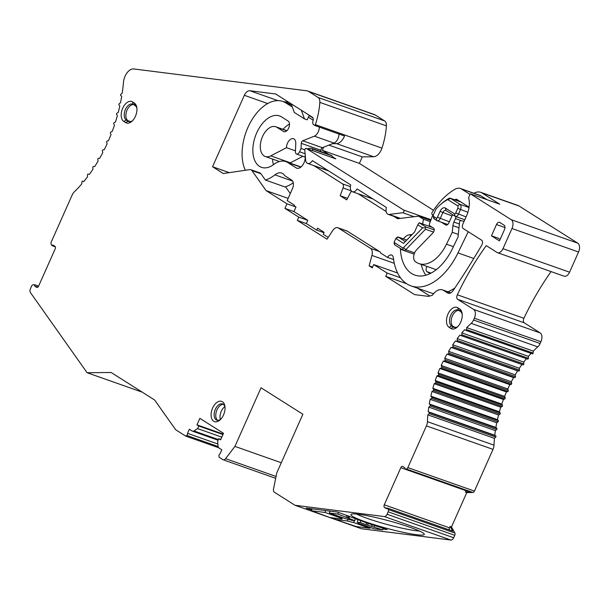 <?xml version="1.0" encoding="UTF-8"?>
<svg xmlns="http://www.w3.org/2000/svg" width="609" height="609" viewBox="0 0 609 609"><rect width="100%" height="100%" fill="white"/><g stroke="black" fill="none" stroke-linecap="round" stroke-linejoin="round"><path stroke-width="0.91" d="M55.35 246.851L51.955 245.655L52.937 245.024L54.932 246.287A2.154 1.271 109.4 0 1 55.16 248.936L38.626 286.055A2.154 1.271 109.4 0 1 36.822 287.395A2.154 1.271 109.4 0 1 36.669 287.319L34.667 286.055L34.553 284.73L33.137 284.753A2.154 1.271 -70.6 0 0 31.599 286.131L30.503 288.597A3.585 2.116 -70.6 0 0 30.45 292.594L87.087 372.716L111.165 372.502L154.648 400.022L175.658 429.748L185.73 436.12L186.765 435.45A1.431 0.845 -70.6 0 0 187.526 433.311L189.346 429.223L192.277 431.081A3.585 2.116 -70.6 0 0 192.535 431.202A3.585 2.116 -70.6 0 0 193.982 430.944L197.621 428.614L198.778 426.011L196.958 424.861L199.859 418.345L223.511 433.311L220.61 439.827L218.791 438.678L217.634 441.281L218.052 446.176A3.585 2.116 -70.6 0 0 218.913 447.935L221.836 449.792L220.024 453.872A1.431 0.845 -70.6 0 0 218.958 455.829L219.073 457.222L222.947 459.673A3.585 2.116 -70.6 0 0 223.206 459.803A3.585 2.116 -70.6 0 0 225.581 458.661L234.937 446.397L261.04 387.773L302.879 414.257L276.783 472.873L273.51 488.997A3.585 2.116 -70.6 0 0 274.278 492.156L295.007 505.28L361.586 528.772L450.904 540.046A3.585 2.116 -70.6 0 0 453.659 537.755L454.756 535.296A2.154 1.271 -70.6 0 0 454.854 533.004L388.268 509.512L387.491 508.096L386.509 508.728L384.507 507.464A2.154 1.271 109.4 0 1 384.287 504.815L400.813 467.689A2.154 1.271 109.4 0 1 402.625 466.357A2.154 1.271 109.4 0 1 402.777 466.433L404.779 467.697L404.886 469.021L406.31 468.999A2.154 1.271 -70.6 0 0 407.847 467.613L426.429 425.881A7.171 4.233 -70.6 0 0 427.434 421.672A93.23 55.061 109.4 0 1 427.868 414.866L429.109 413.58A0.716 0.426 -70.6 0 0 429.231 412.407L428.188 411.745A93.23 55.061 109.4 0 1 428.789 407.132L430.068 405.982A0.716 0.426 -70.6 0 0 430.259 404.787L429.292 403.973A93.23 55.061 109.4 0 1 430.16 399.314L431.469 398.309A0.716 0.426 -70.6 0 0 431.72 397.114L430.837 396.139A93.23 55.061 109.4 0 1 431.971 391.48L433.288 390.628A0.716 0.426 -70.6 0 0 433.616 389.433L432.824 388.314A93.23 55.061 109.4 0 1 434.202 383.685L435.534 382.992A0.716 0.426 -70.6 0 0 435.915 381.813L435.222 380.556A93.23 55.061 109.4 0 1 436.843 375.997L438.175 375.464A0.716 0.426 -70.6 0 0 438.617 374.307L438.023 372.921A93.23 55.061 109.4 0 1 439.873 368.468L441.19 368.102A0.716 0.426 -70.6 0 0 441.692 366.976L441.205 365.469A93.23 55.061 109.4 0 1 443.268 361.145L444.562 360.954A0.716 0.426 -70.6 0 0 445.118 359.866L444.737 358.259A93.23 55.061 109.4 0 1 446.998 354.103L448.262 354.088A0.716 0.426 -70.6 0 0 448.871 353.045L448.605 351.34A93.23 55.061 109.4 0 1 451.048 347.389L452.266 347.541A0.716 0.426 -70.6 0 0 452.913 346.551L452.769 344.77A93.23 55.061 109.4 0 1 455.372 341.04L456.537 341.367A0.716 0.426 -70.6 0 0 457.23 340.446L457.192 338.596A93.23 55.061 109.4 0 1 459.94 335.125L461.051 335.62A0.716 0.426 -70.6 0 0 461.774 334.767L461.858 332.864A93.23 55.061 109.4 0 1 464.728 329.682L465.771 330.337A0.716 0.426 -70.6 0 0 466.517 329.56L466.715 327.619A93.23 55.061 109.4 0 1 471.199 323.371A7.171 4.233 -70.6 0 0 473.558 320.022L474.35 318.241A7.171 4.233 -70.6 0 0 473.612 309.425L457.648 299.323A3.585 2.116 109.4 0 1 457.336 294.794A200.803 118.595 109.4 0 1 486.264 245.633L497.096 252.491A6.455 3.814 -70.6 0 0 497.561 252.712A6.455 3.814 -70.6 0 0 502.981 248.7L511.971 228.512A7.171 4.233 -70.6 0 0 511.233 219.697L470.3 193.791L468.58 197.643A19.366 11.434 109.4 0 1 469.075 207.205A19.366 11.434 -70.6 0 1 466.616 215.67L462.848 224.135A3.585 2.116 -70.6 0 0 463.221 228.542L481.658 240.22A3.585 2.116 109.4 0 1 481.734 245.199A573.724 338.848 109.4 0 1 453.195 290.47A7.171 4.233 109.4 0 1 448.117 293.211A7.171 4.233 109.4 0 1 447.6 292.967L443.519 290.379A14.342 8.473 -70.6 0 0 442.492 289.884A14.342 8.473 -70.6 0 0 432.428 295.236L428.591 296.377L414.592 294.611L385.733 276.349L406.675 283.741M526.458 358.701A93.23 55.061 109.4 0 0 523.778 362.081L523.809 363.938A0.716 0.426 -70.6 0 1 523.123 364.86L521.951 364.532A93.23 55.061 109.4 0 0 519.348 368.262L519.492 370.044A0.716 0.426 -70.6 0 1 518.845 371.033L517.627 370.873A93.23 55.061 109.4 0 0 515.184 374.832L515.45 376.537A0.716 0.426 -70.6 0 1 514.841 377.58L513.585 377.595A93.23 55.061 109.4 0 0 511.324 381.752L511.697 383.358A0.716 0.426 -70.6 0 1 511.141 384.446L509.847 384.637A93.23 55.061 109.4 0 0 507.784 388.961L508.271 390.468A0.716 0.426 -70.6 0 1 507.769 391.595L506.452 391.952A93.23 55.061 109.4 0 0 504.602 396.413L505.196 397.799A0.716 0.426 -70.6 0 1 504.754 398.956L503.422 399.489A93.23 55.061 109.4 0 0 501.801 404.049L502.501 405.305A0.716 0.426 -70.6 0 1 502.113 406.485L500.781 407.177A93.23 55.061 109.4 0 0 499.403 411.806L500.195 412.925A0.716 0.426 -70.6 0 1 499.875 414.12L498.55 414.973A93.23 55.061 109.4 0 0 497.424 419.631L498.299 420.606A0.716 0.426 -70.6 0 1 498.048 421.801L496.738 422.806A93.23 55.061 109.4 0 0 495.871 427.465L496.837 428.279A0.716 0.426 -70.6 0 1 496.647 429.474L495.368 430.624A93.23 55.061 109.4 0 0 494.767 435.237L495.81 435.899A0.716 0.426 -70.6 0 1 495.688 437.072L494.447 438.358A93.23 55.061 109.4 0 0 494.013 445.164A7.171 4.233 -70.6 0 1 493.008 449.373L474.426 491.105A2.154 1.271 -70.6 0 1 472.889 492.491L466.776 492.582L451.49 526.914L454.854 533.004M527.653 359.12L461.074 335.628L527.63 359.112A0.716 0.426 -70.6 0 0 528.353 358.259L528.437 356.356A93.23 55.061 109.4 0 1 531.094 353.395M465.877 330.375L532.35 353.829A0.716 0.426 -70.6 0 0 533.096 353.053L533.294 351.111A93.23 55.061 109.4 0 1 537.777 346.864A7.171 4.233 -70.6 0 0 540.137 343.514L540.929 341.733A7.171 4.233 -70.6 0 0 540.191 332.917L524.227 322.816A3.585 2.116 109.4 0 1 523.915 318.286L457.336 294.794M551.069 271.599A200.803 118.595 -70.6 0 0 523.915 318.286M470.3 193.791L499.768 204.19L481.985 192.931A17.927 10.589 -70.6 0 0 480.699 192.307L517.81 205.4A17.927 10.589 109.4 0 1 519.096 206.025L577.812 243.189A7.171 4.233 -70.6 0 1 578.55 252.004L569.56 272.193A6.455 3.814 109.4 0 1 564.14 276.204L497.561 252.712M433.486 210.288L359.394 163.395L362.294 156.878L373.622 156.719A10.756 6.356 -70.6 0 0 381.95 148.124A57.375 33.883 -70.6 0 0 386.411 125.873A7.171 4.233 -70.6 0 0 384.682 120.955L375.289 115.017A14.342 8.473 -70.6 0 0 374.261 114.515L307.682 91.023A14.342 8.473 -70.6 0 0 306.632 90.771L133.805 68.954A11.426 6.752 -70.6 0 0 123.482 82.23A114.743 67.766 109.4 0 1 122.203 93.124L120.925 94.273A0.716 0.426 -70.6 0 0 120.734 95.468L121.701 96.291A114.743 67.766 109.4 0 1 120.498 102.746L119.189 103.751A0.716 0.426 -70.6 0 0 118.938 104.946L119.821 105.92A114.743 67.766 109.4 0 1 118.253 112.383L116.928 113.244A0.716 0.426 -70.6 0 0 116.608 114.431L117.4 115.558A114.743 67.766 109.4 0 1 115.489 121.975L114.149 122.668A0.716 0.426 -70.6 0 0 113.769 123.848L114.462 125.111A114.743 67.766 109.4 0 1 112.216 131.437L110.884 131.963A0.716 0.426 -70.6 0 0 110.442 133.12L111.036 134.513A114.743 67.766 109.4 0 1 108.471 140.694L107.154 141.06A0.716 0.426 -70.6 0 0 106.651 142.186L107.138 143.694A114.743 67.766 109.4 0 1 104.276 149.692L102.974 149.883A0.716 0.426 -70.6 0 0 102.426 150.971L102.799 152.585A114.743 67.766 109.4 0 1 99.663 158.348L98.399 158.363A0.716 0.426 -70.6 0 0 97.798 159.406L98.057 161.111A114.743 67.766 109.4 0 1 94.669 166.6L93.451 166.447A0.716 0.426 -70.6 0 0 92.804 167.429L92.949 169.218A114.743 67.766 109.4 0 1 89.34 174.387L88.168 174.06A0.716 0.426 -70.6 0 0 87.475 174.981L87.513 176.838A114.743 67.766 109.4 0 1 83.699 181.642L82.588 181.147A0.716 0.426 -70.6 0 0 81.865 182.007L81.781 183.91A114.743 67.766 109.4 0 1 74.245 191.949A7.171 4.233 -70.6 0 0 72.144 195.063L51.27 241.948A2.154 1.271 -70.6 0 0 51.171 244.239L51.955 245.655M332.499 143.678L336.511 143.625A10.756 6.356 -70.6 0 0 344.504 135.974L315.028 125.576A10.756 6.356 -70.6 0 0 315.371 124.632A57.375 33.883 -70.6 0 0 319.832 102.381A7.171 4.233 -70.6 0 0 318.104 97.463L308.71 91.525A14.342 8.473 -70.6 0 0 307.682 91.023M288.849 102.327L283.292 101.627M328.875 154.473L322.283 150.301L323.668 147.203M335.567 158.766A1.431 0.845 109.4 0 1 335.681 158.797A1.431 0.845 109.4 0 1 335.787 158.842L332.179 156.566M427.038 266.453A3.585 2.116 -70.6 0 0 426.978 271.652L430.061 273.608M480.699 192.307A17.927 10.589 -70.6 0 0 474 193.281M429.84 296.004L417.424 288.156M290.303 193.571L285.514 186.796L290.303 193.571M454.245 288.917L453.85 288.666M291.171 103.796L301.356 110.244L304.462 118.877L294.269 112.429L291.171 103.796L275.671 93.984L249.842 90.726A7.171 4.233 -70.6 0 0 244.346 95.308L212.541 166.737L223.267 173.527L249.797 169.622A5.74 3.388 109.4 0 1 250.832 169.713A5.74 3.388 109.4 0 1 251.92 170.566L266.087 190.609L286.976 203.825L284.943 208.385L298.768 217.139L297.321 220.397L306.327 223.572L316.695 230.133L317.563 228.177L324.11 232.326L323.242 234.275L328.198 237.411M292.328 107.017L285.88 102.936A41.595 24.566 -70.6 0 0 282.903 101.49A41.595 24.566 -70.6 0 0 250.383 122.455A41.595 24.566 -70.6 0 0 245.336 170.276M313.163 120.201L308.375 117.172M305.223 155.295A3.585 2.116 -70.6 0 0 305.17 156.475A8.602 5.085 109.4 0 1 302.65 165.168A8.602 5.085 109.4 0 1 296.758 168.175A8.602 5.085 109.4 0 1 296.141 167.871L287.699 162.527A26.537 15.674 -70.6 0 0 285.796 161.598A26.537 15.674 -70.6 0 0 273.784 164.43A27.253 16.093 109.4 0 1 261.451 167.338A27.253 16.093 109.4 0 1 255.338 136.279A27.253 16.093 109.4 0 1 279.584 115.938A27.253 16.093 109.4 0 1 281.533 116.882L288.087 121.031A5.74 3.388 109.4 0 1 288.826 127.73A5.74 3.388 109.4 0 1 283.855 131.651A5.74 3.388 109.4 0 1 283.444 131.453L276.897 127.304A15.781 9.318 -70.6 0 0 275.763 126.756A15.781 9.318 -70.6 0 0 261.733 138.532A15.781 9.318 -70.6 0 0 265.265 156.513A15.781 9.318 -70.6 0 0 270.777 155.866L286.474 147.69A7.171 4.233 109.4 0 1 288.856 140.907A7.171 4.233 109.4 0 1 293.515 138.73A7.171 4.233 109.4 0 1 295.776 143.648L295.426 151.572A3.585 2.116 -70.6 0 0 296.56 154.031A3.585 2.116 -70.6 0 0 299.567 151.801L301.036 148.505L301.265 143.328A2.154 1.271 109.4 0 1 302.742 140.778L314.358 136.15A7.171 4.233 -70.6 0 0 319.299 127.083M312.623 150.659L312.478 148.992L311.389 148.299L309.029 148.337A2.154 1.271 -70.6 0 0 307.926 148.999M351.591 191.249A3.585 2.116 -70.6 0 0 350.502 192.657L346.719 199.881L340.172 195.733L343.073 187.953A3.585 2.116 -70.6 0 0 342.562 183.888L313.871 165.602M422.646 223.983L423.453 219.225L418.604 216.157L397.57 218.707L393.825 216.332M386.098 211.445L358.168 193.769M403.501 238.918A10.756 6.356 109.4 0 1 409.141 234.838L412.179 234.473M464.104 221.318L460.876 220.625A1.431 0.845 -70.6 0 0 459.544 222.247L458.037 237.061L452.411 248.693A45.896 27.108 109.4 0 1 414.851 275.078A45.896 27.108 109.4 0 1 400.425 249.264A10.756 6.356 109.4 0 1 400.41 248.442M454.824 199.836A53.067 31.341 109.4 0 1 455.486 199.447A2.87 1.698 109.4 0 1 456.552 199.295A2.87 1.698 109.4 0 1 456.758 199.394L468.23 206.657A6.455 3.814 109.4 0 1 469.037 207.463M453.043 214.969A2.154 1.271 -70.6 0 0 451.809 216.294L448.909 222.81A3.585 2.116 109.4 0 1 445.895 225.041A3.585 2.116 109.4 0 1 445.636 224.919L441.434 222.255M470.011 194.423L461.401 188.973A14.342 8.473 -70.6 0 0 460.374 188.47A14.342 8.473 -70.6 0 0 455.037 189.239A64.546 38.123 -70.6 0 0 432.177 212.259A1.431 0.845 -70.6 0 0 432.025 214.201L432.755 215.091L429.429 224.013A1.431 0.845 -70.6 0 0 429.634 225.642L433.501 228.086A2.87 1.698 109.4 0 1 433.022 232.79L416.586 249.827A7.171 4.233 -70.6 0 0 415.087 261.375A33.708 19.907 -70.6 0 0 418.908 263.583A33.708 19.907 -70.6 0 0 446.488 244.201L452.259 232.265L452.936 225.642A7.171 4.233 109.4 0 1 453.895 222.072L455.448 218.601A2.154 1.271 -70.6 0 0 455.639 216.515M297.321 220.397L327.025 239.192L332.681 230.59A7.171 4.233 109.4 0 1 337.828 227.743L346.833 230.918A7.171 4.233 109.4 0 1 347.351 231.169L379.574 251.563A7.171 4.233 109.4 0 1 380.869 253.215L387.453 257.386A5.74 3.388 109.4 0 1 391.602 255.057A5.74 3.388 109.4 0 1 393.368 257.866A57.375 33.883 -70.6 0 0 411.037 285.895A57.375 33.883 -70.6 0 0 457.976 252.918L468.23 231.717M250.832 169.713L259.837 172.887A5.74 3.388 109.4 0 1 260.926 173.74L265.357 180.02A41.595 24.566 -70.6 0 0 274.918 174.836A14.342 8.473 109.4 0 1 281.708 173.078A14.342 8.473 109.4 0 1 284.715 175.666L291.65 180.058A7.171 4.233 109.4 0 1 292.389 188.874L287.174 200.597L294.452 205.203L294.162 205.85L295.982 207.007L293.949 211.567L307.773 220.313L306.327 223.572M312.965 117.94L309.121 115.504M320.852 151.641L320.913 150.263A2.154 1.271 109.4 0 1 322.389 147.705L334.006 143.085A7.171 4.233 -70.6 0 0 338.947 134.018M304.835 149.844L301.036 148.505M295.456 150.857L286.474 147.69M289.907 163.052A15.781 9.318 -70.6 0 0 290.424 162.801L302.939 156.277M273.426 164.689A27.253 16.093 109.4 0 1 272.535 159.078M283.04 129.321A27.253 16.093 109.4 0 1 289.481 124.107M332.263 157.586L332.126 155.927L331.037 155.234L311.389 148.299M332.126 155.927L312.478 148.992M328.731 170.977L313.886 165.739M347.533 198.336L340.172 195.733M430.761 220.443L418.604 216.157M430.312 221.646L423.453 219.225M425.851 275.222A45.896 27.108 109.4 0 1 421.207 264.39M458.303 234.396L452.259 232.265M487.025 199.691L481.041 195.908A14.342 8.473 -70.6 0 0 480.014 195.405L460.374 188.47M411.037 285.895L430.685 292.83A57.375 33.883 -70.6 0 0 433.661 293.629M447.912 291.795A57.375 33.883 -70.6 0 0 454.862 287.996M393.597 259.548L387.453 257.386M337.828 227.743A7.171 4.233 109.4 0 1 338.345 227.987L370.569 248.388A7.171 4.233 109.4 0 1 371.939 255.437L369.13 265.836L372.609 267.069M265.357 180.02L285.004 186.948A41.595 24.566 -70.6 0 0 293.256 182.761M295.982 207.007L286.976 203.825M288.148 198.397L266.087 190.609M293.949 211.567L284.943 208.385M307.773 220.313L298.768 217.139M323.95 232.691L316.695 230.133M397.608 272.999L373.72 264.572L372.274 267.831L369.13 265.836M400.494 277.788L387.187 273.091L385.733 276.349M373.72 264.572L387.187 273.091M295.007 505.28L384.325 516.554A3.585 2.116 -70.6 0 0 387.073 514.262L388.169 511.804A2.154 1.271 -70.6 0 0 388.268 509.512M315.028 125.576L313.605 124.678A3.585 2.116 -70.6 0 1 312.965 120.993L313.003 120.879A3.585 2.116 -70.6 0 0 312.364 117.21L301.356 110.244M125.637 122.592L123.817 121.442A10.756 6.356 109.4 0 1 122.706 108.212A10.756 6.356 109.4 0 1 132.511 101.901L134.33 103.05A10.756 6.356 109.4 0 1 136.804 107.458A10.756 6.356 109.4 0 1 131.932 121.282A10.756 6.356 109.4 0 1 125.637 122.592L128.141 121.214L126.322 120.064A8.602 5.085 109.4 0 1 125.21 110.016A8.602 5.085 109.4 0 1 132.663 104.131A8.602 5.085 109.4 0 1 133.28 104.428L135.099 105.585A8.602 5.085 109.4 0 1 136.918 108.349M212.602 408.045A10.756 6.356 109.4 0 1 219.659 401.194A10.756 6.356 109.4 0 1 224.888 406.134A10.756 6.356 109.4 0 1 223.518 414.957A10.756 6.356 109.4 0 1 220.009 419.959A10.756 6.356 109.4 0 1 212.267 419.768A10.756 6.356 109.4 0 1 212.602 408.045M450.919 328.457L449.099 327.299A10.756 6.356 109.4 0 1 447.988 314.077A10.756 6.356 109.4 0 1 457.793 307.766L459.612 308.915A10.756 6.356 109.4 0 1 462.086 313.315A10.756 6.356 109.4 0 1 457.214 327.147A10.756 6.356 109.4 0 1 450.919 328.457L453.423 327.079L451.604 325.929A8.602 5.085 109.4 0 1 450.493 315.881A8.602 5.085 109.4 0 1 457.945 309.996A8.602 5.085 109.4 0 1 458.562 310.293L460.381 311.443A8.602 5.085 109.4 0 1 462.201 314.214M499.745 222.445A3.585 2.116 -70.6 0 0 499.487 222.315A3.585 2.116 -70.6 0 0 496.48 224.546L491.463 235.812L499.464 240.875L504.48 229.616A3.585 2.116 -70.6 0 0 504.115 225.208L499.745 222.445M433.281 215.898L433.555 217.55A3.585 2.116 -70.6 0 0 434.377 219.019L436.919 220.625A3.585 2.116 -70.6 0 0 437.178 220.755A3.585 2.116 -70.6 0 0 440.193 218.524L442.804 212.663A3.585 2.116 109.4 0 1 445.811 210.432A3.585 2.116 109.4 0 1 446.07 210.554L455.167 216.317A3.585 2.116 -70.6 0 0 455.425 216.439A3.585 2.116 -70.6 0 0 458.44 214.208L460.465 209.648A4.301 2.543 -70.6 0 0 460.023 204.358L450.531 198.351A3.585 2.116 -70.6 0 0 450.279 198.229A3.585 2.116 -70.6 0 0 448.993 198.389A50.92 30.069 -70.6 0 0 441.045 204.053L439.797 205.164A48.766 28.798 -70.6 0 0 436.889 207.989A5.017 2.961 -70.6 0 0 435.549 210.036L433.463 214.726A1.431 0.845 -70.6 0 0 433.281 215.898A1.431 0.845 -70.6 0 0 433.608 216.484L436.158 218.098A1.431 0.845 -70.6 0 0 437.46 217.253L440.071 211.392A5.74 3.388 109.4 0 1 445.301 208.027L454.398 213.782A1.431 0.845 -70.6 0 0 455.707 212.937L457.74 208.377A2.154 1.271 -70.6 0 0 457.519 205.735L448.026 199.729A1.431 0.845 -70.6 0 0 447.409 199.744A48.766 28.798 -70.6 0 0 439.797 205.164M394.853 244.932L394.092 242.397L394.358 244.049A2.154 1.271 -70.6 0 0 394.853 244.932L403.44 250.368A3.585 2.116 -70.6 0 0 403.698 250.489A3.585 2.116 -70.6 0 0 405.739 249.736L425.493 229.258L425.531 227.766L422.6 227.88L417.766 224.828L414.584 231.976L403.577 243.394L395.827 238.492L394.092 242.397L402.671 247.833A1.431 0.845 -70.6 0 0 403.592 247.581L422.6 227.88M434.202 229.89L425.737 226.906L425.531 227.766M425.737 226.906L419.182 222.757L417.766 224.828M405.35 241.552L398.339 237.114A2.154 1.271 -70.6 0 0 398.179 237.038A2.154 1.271 -70.6 0 0 397.076 237.381L395.827 238.492L398.339 237.114L406.759 240.091M432.512 227.462L419.182 222.757M389.136 214.406L402.861 212.747A1.431 0.845 -70.6 0 0 403.927 211.544A1.431 0.845 -70.6 0 0 403.676 210.067L306.312 148.444A1.431 0.845 -70.6 0 0 306.213 148.398A1.431 0.845 -70.6 0 0 305.231 148.893A1.431 0.845 -70.6 0 0 304.812 150.347L305.619 160A6.455 3.814 -70.6 0 0 307.629 163.402A6.455 3.814 -70.6 0 0 312.394 160.639L350.761 184.923A6.455 3.814 -70.6 0 0 352.383 191.728A6.455 3.814 -70.6 0 0 357.148 188.965L386.418 207.486A6.455 3.814 -70.6 0 0 388.04 214.292A6.455 3.814 -70.6 0 0 389.136 214.406L400.364 218.365M359.394 163.395L322.283 150.301M362.294 156.878L328.921 145.109M491.463 235.812L498.01 238.119L500.103 239.444M533.294 351.111L466.715 327.619M528.437 356.356L461.858 332.864M523.778 362.081L457.192 338.596M521.951 364.532L455.372 341.04M519.348 368.262L452.769 344.77M517.627 370.873L451.048 347.389M515.184 374.832L448.605 351.34M513.585 377.595L446.998 354.103M511.324 381.752L444.737 358.259M509.847 384.637L443.268 361.145M507.784 388.961L441.205 365.469M506.452 391.952L439.873 368.468M504.602 396.413L438.023 372.921M503.422 399.489L436.843 375.997M501.801 404.049L435.222 380.556M500.781 407.177L434.202 383.685M499.403 411.806L432.824 388.314M498.55 414.973L431.971 391.48M497.424 419.631L430.837 396.139M496.738 422.806L430.16 399.314M495.871 427.465L429.292 403.973M495.368 430.624L428.789 407.132M494.767 435.237L428.188 411.745M494.447 438.358L427.868 414.866M466.776 492.582L465.413 492.095L466.03 490.702L400.813 467.689M404.886 469.021L470.102 492.026L465.413 492.095M449.313 529.906A2.154 1.271 -70.6 0 1 449.503 527.828L450.12 526.435L452.708 531.109L387.491 508.096M451.49 526.914L450.12 526.435M364.981 521.654A38.009 3.898 15.1 0 1 351.028 514.392A38.009 3.898 15.1 0 1 372.99 516.912A38.009 3.898 15.1 0 1 410.192 527.364A38.009 3.898 15.1 0 1 424.275 534.162A38.009 3.898 15.1 0 1 404.239 532.548A38.009 3.898 15.1 0 1 364.981 521.654M382.901 529.046L387.21 529.594L368.689 523.641L337.546 512.07L306.198 508.112L311.275 509.9M335.567 518.472L334.585 518.13M281.289 462.749L234.937 446.397M220.801 439.386L218.791 438.678M222.963 434.544L198.778 426.011M223.16 434.103L196.958 424.861M221.798 437.148L197.621 428.614M217.862 444.014L187.526 433.311M218.669 447.744L185.73 436.12M142.255 392.173L87.087 372.716M38.58 286.154L34.553 284.73M37.804 287.159L34.667 286.055M419.51 531.04A35.855 3.677 15.1 0 1 367.197 518.373A35.855 3.677 15.1 0 1 356.722 514.087M347.945 519.264L347.48 520.992L335.3 519.454L356.227 526.549L369.876 528.269L370.12 527.394M357.894 519.835L357.247 522.225A8.968 0.921 -164.9 0 1 358.29 522.986A8.968 0.921 -164.9 0 1 358.023 523.123L374.139 528.81L382.673 529.891L383.137 528.155M329.911 511.103L329.393 513.022L337.919 514.103L338.391 512.367M311.998 508.842L311.481 510.761L325.13 512.481L325.648 510.57M329.393 513.022L345.516 518.708A8.968 0.921 -164.9 0 1 351.789 520.299L354.796 520.68L337.919 514.103M382.673 529.891L366.123 524.676L366.603 522.903M357.247 522.225L360.254 522.606L366.123 524.676M360.254 522.606L360.734 520.832M354.796 520.68L355.275 518.906M358.023 523.123L358.122 522.728M369.876 528.269L353.753 522.583L354.286 520.619M347.48 520.992A8.968 0.921 -164.9 0 0 353.753 522.583M311.481 510.761L329.85 517.528L342.022 519.066A8.968 0.921 -164.9 0 1 340.979 518.312A8.968 0.921 -164.9 0 1 341.253 518.175L341.489 517.292M325.13 512.481L341.253 518.175M342.41 517.62L342.022 519.066M335.3 519.454L335.628 518.259M304.462 118.877L307.187 119.836L309.235 115.23M229.273 172.644L212.541 166.737M132.579 120.651A8.602 5.085 109.4 0 1 128.758 121.511A8.602 5.085 109.4 0 1 128.141 121.214L129.428 121.663M133.455 104.542A8.602 5.085 -70.6 0 0 126.596 111.272A8.602 5.085 -70.6 0 0 127.959 120.643L129.603 121.686M220.656 419.335A8.602 5.085 109.4 0 1 216.834 420.195A8.602 5.085 109.4 0 1 215.335 409.317A8.602 5.085 109.4 0 1 222.567 403.965A8.602 5.085 109.4 0 1 224.995 407.033M223.343 404.368A8.602 5.085 -70.6 0 0 216.971 409.895A8.602 5.085 -70.6 0 0 217.695 420.362M224.888 406.66A8.808 5.199 -70.6 0 0 221.234 411.372A8.808 5.199 -70.6 0 0 220.336 419.555M457.861 326.515A8.602 5.085 109.4 0 1 454.04 327.376A8.602 5.085 109.4 0 1 453.423 327.079L454.71 327.528M458.737 310.4A8.602 5.085 -70.6 0 0 451.878 317.137A8.602 5.085 -70.6 0 0 453.241 326.5L454.885 327.543M375.289 115.017L308.71 91.525M384.682 120.955L318.104 97.463M386.411 125.873L319.832 102.381M381.95 148.124L315.371 124.632M373.622 156.719L336.511 143.625M291.582 104.954L285.88 102.936M334.006 143.085L314.358 136.15M322.389 147.705L302.742 140.778M320.913 150.263L301.265 143.328M305.094 153.75L299.567 151.801M290.424 162.801L270.777 155.866M286.763 130.79L276.897 127.304M284.304 131.75L283.444 131.453M300.793 167.148L287.699 162.527M297.428 168.328L296.141 167.871M350.403 186.658L342.562 183.888M351.203 190.823L343.073 187.953M411.144 235.546L409.141 234.838M403.31 250.284L400.425 249.264M458.554 200.528L455.486 199.447M446.176 225.102L445.636 224.919M461.668 220.793L455.448 218.601M459.361 224.005L453.895 222.072M458.98 227.774L452.936 225.642M453.401 246.645L446.488 244.201M481.041 195.908L461.401 188.973M457.976 252.918L473.764 258.49M379.574 251.563L370.569 248.388M394.289 263.324L371.939 255.437M347.351 231.169L338.345 227.987M450.66 292.899L443.519 290.379M448.673 293.34L447.6 292.967M260.926 173.74L251.92 170.566M292.64 181.086L274.918 174.836M481.985 192.931L519.096 206.025M577.812 243.189L511.233 219.697M436.158 218.098L436.919 220.625M433.608 216.484L434.377 219.019M447.409 199.744L448.993 198.389M448.026 199.729L450.531 198.351L460.884 202.005M457.519 205.735L460.023 204.358L469.029 207.532M457.74 208.377L467.91 212.275M455.707 212.937L466.068 216.903M454.398 213.782L455.167 216.317M445.301 208.027L446.07 210.554M440.071 211.392L452.007 215.913M437.46 217.253L449.373 221.76M431.065 273.098L426.978 271.652M433.547 232.098L425.493 229.258M414.607 252.864L405.739 249.736L403.592 247.581M402.671 247.833L403.44 250.368M431.035 219.72L403.676 210.067M335.787 158.842L306.312 148.444M402.861 212.747L414.082 216.705M578.55 252.004L511.971 228.512M569.56 272.193L502.981 248.7M496.48 224.546L504.983 227.553M524.227 322.816L457.648 299.323M540.191 332.917L473.612 309.425M540.929 341.733L474.35 318.241M540.137 343.514L473.558 320.022M537.777 346.864L471.199 323.371M533.096 353.053L466.517 329.56M528.353 358.259L461.774 334.767M523.809 363.938L457.23 340.446M523.123 364.86L456.537 341.367M519.492 370.044L452.913 346.551M518.845 371.033L452.266 347.541M515.45 376.537L448.871 353.045M514.841 377.58L448.262 354.088M511.697 383.358L445.118 359.866M511.141 384.446L444.562 360.954M508.271 390.468L441.692 366.976M507.769 391.595L441.19 368.102M505.196 397.799L438.617 374.307M504.754 398.956L438.175 375.464M502.501 405.305L435.915 381.813M502.113 406.485L435.534 382.992M500.195 412.925L433.616 389.433M499.875 414.12L433.288 390.628M498.299 420.606L431.72 397.114M498.048 421.801L431.469 398.309M496.837 428.279L430.259 404.787M496.647 429.474L430.068 405.982M495.81 435.899L429.231 412.407M495.688 437.072L429.109 413.58M494.013 445.164L427.434 421.672M493.008 449.373L426.429 425.881M474.426 491.105L407.847 467.613M472.889 492.491L406.31 468.999M449.503 527.828L384.287 504.815M454.756 535.296L388.169 511.804M453.659 537.755L387.073 514.262M450.904 540.046L384.325 516.554M276.052 476.466L225.581 458.661M218.403 439.561L193.982 430.944M218.091 446.504L186.765 435.45M346.346 517.071L346.81 515.336M374.718 525.186L374.253 526.914M348.927 518.609L349.551 516.303M348.142 518.251L348.744 516.021M347.648 517.673L348.15 515.815M367.661 525.133L368.118 523.436M372.145 524.516L371.696 526.161M387.073 508.37L384.507 507.464M249.842 90.726L277.955 100.645M244.346 95.308L267.709 103.553M123.817 121.442L126.322 120.064L130.425 121.633M132.511 101.901L133.28 104.428M134.33 103.05L135.099 105.585M449.099 327.299L451.604 325.929L455.707 327.497M457.793 307.766L458.562 310.293M459.612 308.915L460.381 311.443M291.422 104.497L282.903 101.49M305.208 157.084L296.56 154.031M286.885 130.676L275.763 126.756M279.447 161.514L265.265 156.513M301.013 166.973L285.796 161.598M436.257 269.703L418.908 263.583M450.812 292.815L442.492 289.884M460.762 201.929L450.279 198.229M464.804 219.75L455.425 216.439M447.737 224.477L437.178 220.755M414.128 254.166L403.698 250.489M406.774 240.075L398.179 237.038M399.778 218.433L388.04 214.292M373.012 199.006L352.383 191.728M328.259 170.68L307.629 163.402M335.681 158.797L306.213 148.398M532.403 353.859L465.816 330.367M275.679 478.316L223.206 459.803M218.106 440.223L192.535 431.202M311.572 508.789L311.039 510.776"/></g></svg>
